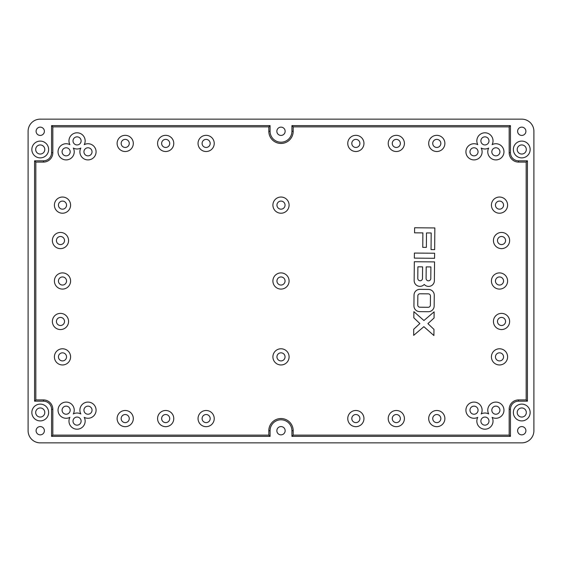 <?xml version="1.0" encoding="UTF-8"?>
<svg xmlns="http://www.w3.org/2000/svg" width="562" height="562" viewBox="0 0 562 562"><rect width="100%" height="100%" fill="white"/><g stroke="black" fill="none" stroke-linecap="round" stroke-linejoin="round"><path stroke-width="0.84" d="M413.885 311.657L413.829 317.818L419.884 323.564L413.73 329.206L413.674 335.359L423.867 326.677L433.906 335.535L433.962 329.381L427.907 323.635L434.061 317.994L434.117 311.84L423.924 320.523L413.885 311.657M509.179 152.731A9.343 9.343 0 0 0 518.522 162.074L526.173 162.074L526.173 399.926L518.522 399.926A9.343 9.343 0 0 0 509.179 409.269L509.179 435.128L293.181 435.128L293.181 430.717A12.181 12.181 0 0 0 281 418.535A12.181 12.181 0 0 0 268.819 430.717L268.819 435.128L52.821 435.128L52.821 409.269A9.343 9.343 0 0 0 43.478 399.926L35.828 399.926L35.828 162.074L43.478 162.074A9.343 9.343 0 0 0 52.821 152.731L52.821 126.871L268.819 126.871L268.819 131.283A12.181 12.181 0 0 0 281 143.465A12.181 12.181 0 0 0 293.181 131.283L293.181 126.871L509.179 126.871L509.179 152.731L510.429 152.731L510.429 125.621L291.924 125.621L291.924 131.283A10.924 10.924 0 0 1 281 142.207A10.924 10.924 0 0 1 270.076 131.283L270.076 125.621L51.571 125.621L51.571 152.731A8.093 8.093 0 0 1 43.478 160.823L34.577 160.823L34.577 401.177L43.478 401.177A8.093 8.093 0 0 1 51.571 409.269L51.571 436.379L270.076 436.379L270.076 430.717A10.924 10.924 0 0 1 281 419.793A10.924 10.924 0 0 1 291.924 430.717L291.924 436.379L510.429 436.379L510.429 409.269A8.093 8.093 0 0 1 518.522 401.177L527.423 401.177L527.423 160.823L518.522 160.823A8.093 8.093 0 0 1 510.429 152.731M414.398 253.062L414.349 258.12L434.581 258.295L434.623 253.237L414.398 253.062M488.694 413.941A8.093 8.093 0 0 0 481.177 413.941A8.093 8.093 0 0 0 474.012 402.09A8.093 8.093 0 0 0 465.919 410.183A8.093 8.093 0 0 0 477.77 417.348A8.093 8.093 0 0 0 484.936 429.199A8.093 8.093 0 0 0 492.108 417.348A8.093 8.093 0 0 0 503.959 410.183A8.093 8.093 0 0 0 495.867 402.09A8.093 8.093 0 0 0 488.694 413.941M481.177 148.059A8.093 8.093 0 0 0 488.694 148.059A8.093 8.093 0 0 0 495.867 159.91A8.093 8.093 0 0 0 503.959 151.817A8.093 8.093 0 0 0 492.108 144.652A8.093 8.093 0 0 0 484.936 132.801A8.093 8.093 0 0 0 477.77 144.652A8.093 8.093 0 0 0 465.919 151.817A8.093 8.093 0 0 0 474.012 159.91A8.093 8.093 0 0 0 481.177 148.059M77.064 132.801A8.093 8.093 0 0 0 69.892 144.652A8.093 8.093 0 0 0 58.041 151.817A8.093 8.093 0 0 0 66.133 159.91A8.093 8.093 0 0 0 73.306 148.059A8.093 8.093 0 0 0 80.823 148.059A8.093 8.093 0 0 0 87.988 159.91A8.093 8.093 0 0 0 96.081 151.817A8.093 8.093 0 0 0 84.23 144.652A8.093 8.093 0 0 0 77.064 132.801M165.678 151.515A8.093 8.093 0 0 0 173.77 143.422A8.093 8.093 0 0 0 165.678 135.33A8.093 8.093 0 0 0 157.585 143.422A8.093 8.093 0 0 0 165.678 151.515M355.858 151.515A8.093 8.093 0 0 0 363.951 143.422A8.093 8.093 0 0 0 355.858 135.33A8.093 8.093 0 0 0 347.766 143.422A8.093 8.093 0 0 0 355.858 151.515M501.529 232.443A8.093 8.093 0 0 0 493.436 240.536A8.093 8.093 0 0 0 501.529 248.629A8.093 8.093 0 0 0 509.622 240.536A8.093 8.093 0 0 0 501.529 232.443M268.819 435.128L270.076 436.379M35.828 162.074L34.577 160.823M35.828 399.926L34.577 401.177M509.179 126.871L510.429 125.621M293.181 126.871L291.924 125.621M414.573 232.83L422.884 232.9L422.757 247.357L426.368 247.385L426.495 232.935L431.187 232.977L431.047 249.591L434.658 249.626L434.848 227.947L414.616 227.772L414.573 232.83M434.384 280.698L434.552 261.906L414.32 261.73L414.152 280.515A5.782 5.782 0 0 0 424.24 284.428A5.782 5.782 0 0 0 434.384 280.698M414.025 295.085L413.934 305.805A5.782 5.782 0 0 0 419.666 311.636L428.335 311.713A5.782 5.782 0 0 0 434.166 305.981L434.257 295.261A5.782 5.782 0 0 0 428.532 289.43L419.856 289.353A5.782 5.782 0 0 0 414.025 295.085M501.529 313.371A8.093 8.093 0 0 0 493.436 321.464A8.093 8.093 0 0 0 501.529 329.557A8.093 8.093 0 0 0 509.622 321.464A8.093 8.093 0 0 0 501.529 313.371M526.173 399.926L527.423 401.177M84.23 417.348A8.093 8.093 0 0 0 96.081 410.183A8.093 8.093 0 0 0 87.988 402.09A8.093 8.093 0 0 0 80.823 413.941A8.093 8.093 0 0 0 73.306 413.941A8.093 8.093 0 0 0 66.133 402.09A8.093 8.093 0 0 0 58.041 410.183A8.093 8.093 0 0 0 69.892 417.348A8.093 8.093 0 0 0 77.064 429.199A8.093 8.093 0 0 0 84.23 417.348M62.494 213.223A8.093 8.093 0 0 0 70.587 205.13A8.093 8.093 0 0 0 62.494 197.037A8.093 8.093 0 0 0 54.402 205.13A8.093 8.093 0 0 0 62.494 213.223M436.786 426.67A8.093 8.093 0 0 0 444.879 418.578A8.093 8.093 0 0 0 436.786 410.485A8.093 8.093 0 0 0 428.694 418.578A8.093 8.093 0 0 0 436.786 426.67M52.821 435.128L51.571 436.379M281 213.223A8.093 8.093 0 0 0 289.093 205.13A8.093 8.093 0 0 0 281 197.037A8.093 8.093 0 0 0 272.907 205.13A8.093 8.093 0 0 0 281 213.223M499.506 213.223A8.093 8.093 0 0 0 507.598 205.13A8.093 8.093 0 0 0 499.506 197.037A8.093 8.093 0 0 0 491.413 205.13A8.093 8.093 0 0 0 499.506 213.223M499.506 364.963A8.093 8.093 0 0 0 507.598 356.87A8.093 8.093 0 0 0 499.506 348.777A8.093 8.093 0 0 0 491.413 356.87A8.093 8.093 0 0 0 499.506 364.963M396.322 426.67A8.093 8.093 0 0 0 404.415 418.578A8.093 8.093 0 0 0 396.322 410.485A8.093 8.093 0 0 0 388.23 418.578A8.093 8.093 0 0 0 396.322 426.67M62.494 364.963A8.093 8.093 0 0 0 70.587 356.87A8.093 8.093 0 0 0 62.494 348.777A8.093 8.093 0 0 0 54.402 356.87A8.093 8.093 0 0 0 62.494 364.963M526.173 162.074L527.423 160.823M355.858 410.485A8.093 8.093 0 0 0 347.766 418.578A8.093 8.093 0 0 0 355.858 426.67A8.093 8.093 0 0 0 363.951 418.578A8.093 8.093 0 0 0 355.858 410.485M281 364.963A8.093 8.093 0 0 0 289.093 356.87A8.093 8.093 0 0 0 281 348.777A8.093 8.093 0 0 0 272.907 356.87A8.093 8.093 0 0 0 281 364.963M281 289.093A8.093 8.093 0 0 0 289.093 281A8.093 8.093 0 0 0 281 272.907A8.093 8.093 0 0 0 272.907 281A8.093 8.093 0 0 0 281 289.093M165.678 426.67A8.093 8.093 0 0 0 173.77 418.578A8.093 8.093 0 0 0 165.678 410.485A8.093 8.093 0 0 0 157.585 418.578A8.093 8.093 0 0 0 165.678 426.67M206.142 135.33A8.093 8.093 0 0 0 198.049 143.422A8.093 8.093 0 0 0 206.142 151.515A8.093 8.093 0 0 0 214.234 143.422A8.093 8.093 0 0 0 206.142 135.33M62.494 272.907A8.093 8.093 0 0 0 54.402 281A8.093 8.093 0 0 0 62.494 289.093A8.093 8.093 0 0 0 70.587 281A8.093 8.093 0 0 0 62.494 272.907M396.322 151.515A8.093 8.093 0 0 0 404.415 143.422A8.093 8.093 0 0 0 396.322 135.33A8.093 8.093 0 0 0 388.23 143.422A8.093 8.093 0 0 0 396.322 151.515M125.214 410.485A8.093 8.093 0 0 0 117.121 418.578A8.093 8.093 0 0 0 125.214 426.67A8.093 8.093 0 0 0 133.306 418.578A8.093 8.093 0 0 0 125.214 410.485M499.506 272.907A8.093 8.093 0 0 0 491.413 281A8.093 8.093 0 0 0 499.506 289.093A8.093 8.093 0 0 0 507.598 281A8.093 8.093 0 0 0 499.506 272.907M268.819 126.871L270.076 125.621M52.821 126.871L51.571 125.621M125.214 135.33A8.093 8.093 0 0 0 117.121 143.422A8.093 8.093 0 0 0 125.214 151.515A8.093 8.093 0 0 0 133.306 143.422A8.093 8.093 0 0 0 125.214 135.33M436.786 151.515A8.093 8.093 0 0 0 444.879 143.422A8.093 8.093 0 0 0 436.786 135.33A8.093 8.093 0 0 0 428.694 143.422A8.093 8.093 0 0 0 436.786 151.515M293.181 435.128L291.924 436.379M509.179 435.128L510.429 436.379M206.142 410.485A8.093 8.093 0 0 0 198.049 418.578A8.093 8.093 0 0 0 206.142 426.67A8.093 8.093 0 0 0 214.234 418.578A8.093 8.093 0 0 0 206.142 410.485M60.471 248.629A8.093 8.093 0 0 0 68.564 240.536A8.093 8.093 0 0 0 60.471 232.443A8.093 8.093 0 0 0 52.378 240.536A8.093 8.093 0 0 0 60.471 248.629M60.471 313.371A8.093 8.093 0 0 0 52.378 321.464A8.093 8.093 0 0 0 60.471 329.557A8.093 8.093 0 0 0 68.564 321.464A8.093 8.093 0 0 0 60.471 313.371M474.012 406.136A4.046 4.046 0 0 0 469.965 410.183A4.046 4.046 0 0 0 474.012 414.229A4.046 4.046 0 0 0 478.058 410.183A4.046 4.046 0 0 0 474.012 406.136M484.936 417.06A4.046 4.046 0 0 0 480.889 421.107A4.046 4.046 0 0 0 484.936 425.153A4.046 4.046 0 0 0 488.982 421.107A4.046 4.046 0 0 0 484.936 417.06M495.867 406.136A4.046 4.046 0 0 0 491.82 410.183A4.046 4.046 0 0 0 495.867 414.229A4.046 4.046 0 0 0 499.913 410.183A4.046 4.046 0 0 0 495.867 406.136M474.012 147.771A4.046 4.046 0 0 0 469.965 151.817A4.046 4.046 0 0 0 474.012 155.864A4.046 4.046 0 0 0 478.058 151.817A4.046 4.046 0 0 0 474.012 147.771M495.867 147.771A4.046 4.046 0 0 0 491.82 151.817A4.046 4.046 0 0 0 495.867 155.864A4.046 4.046 0 0 0 499.913 151.817A4.046 4.046 0 0 0 495.867 147.771M484.936 136.847A4.046 4.046 0 0 0 480.889 140.893A4.046 4.046 0 0 0 484.936 144.94A4.046 4.046 0 0 0 488.982 140.893A4.046 4.046 0 0 0 484.936 136.847M87.988 147.771A4.046 4.046 0 0 0 83.942 151.817A4.046 4.046 0 0 0 87.988 155.864A4.046 4.046 0 0 0 92.035 151.817A4.046 4.046 0 0 0 87.988 147.771M77.064 136.847A4.046 4.046 0 0 0 73.018 140.893A4.046 4.046 0 0 0 77.064 144.94A4.046 4.046 0 0 0 81.111 140.893A4.046 4.046 0 0 0 77.064 136.847M66.133 147.771A4.046 4.046 0 0 0 62.087 151.817A4.046 4.046 0 0 0 66.133 155.864A4.046 4.046 0 0 0 70.18 151.817A4.046 4.046 0 0 0 66.133 147.771M165.678 139.376A4.046 4.046 0 0 0 161.631 143.422A4.046 4.046 0 0 0 165.678 147.469A4.046 4.046 0 0 0 169.724 143.422A4.046 4.046 0 0 0 165.678 139.376M355.858 139.376A4.046 4.046 0 0 0 351.812 143.422A4.046 4.046 0 0 0 355.858 147.469A4.046 4.046 0 0 0 359.905 143.422A4.046 4.046 0 0 0 355.858 139.376M501.529 236.49A4.046 4.046 0 0 0 497.482 240.536A4.046 4.046 0 0 0 501.529 244.582A4.046 4.046 0 0 0 505.575 240.536A4.046 4.046 0 0 0 501.529 236.49M40.239 135.428A4.145 4.145 0 0 0 44.384 131.283A4.145 4.145 0 0 0 40.239 127.138A4.145 4.145 0 0 0 36.094 131.283A4.145 4.145 0 0 0 40.239 135.428M521.761 434.862A4.145 4.145 0 0 0 525.906 430.717A4.145 4.145 0 0 0 521.761 426.572A4.145 4.145 0 0 0 517.616 430.717A4.145 4.145 0 0 0 521.761 434.862M521.761 135.428A4.145 4.145 0 0 0 525.906 131.283A4.145 4.145 0 0 0 521.761 127.138A4.145 4.145 0 0 0 517.616 131.283A4.145 4.145 0 0 0 521.761 135.428M40.239 434.862A4.145 4.145 0 0 0 44.384 430.717A4.145 4.145 0 0 0 40.239 426.572A4.145 4.145 0 0 0 36.094 430.717A4.145 4.145 0 0 0 40.239 434.862M281 434.862A4.145 4.145 0 0 0 285.145 430.717A4.145 4.145 0 0 0 281 426.572A4.145 4.145 0 0 0 276.855 430.717A4.145 4.145 0 0 0 281 434.862M281 135.428A4.145 4.145 0 0 0 285.145 131.283A4.145 4.145 0 0 0 281 127.138A4.145 4.145 0 0 0 276.855 131.283A4.145 4.145 0 0 0 281 135.428M521.761 157.887A8.395 8.395 0 0 0 530.156 149.492A8.395 8.395 0 0 0 521.761 141.097A8.395 8.395 0 0 0 513.366 149.492A8.395 8.395 0 0 0 521.761 157.887M521.761 420.903A8.395 8.395 0 0 0 530.156 412.508A8.395 8.395 0 0 0 521.761 404.113A8.395 8.395 0 0 0 513.366 412.508A8.395 8.395 0 0 0 521.761 420.903M40.239 420.903A8.395 8.395 0 0 0 48.634 412.508A8.395 8.395 0 0 0 40.239 404.113A8.395 8.395 0 0 0 31.844 412.508A8.395 8.395 0 0 0 40.239 420.903M40.239 157.887A8.395 8.395 0 0 0 48.634 149.492A8.395 8.395 0 0 0 40.239 141.097A8.395 8.395 0 0 0 31.844 149.492A8.395 8.395 0 0 0 40.239 157.887M533.9 131.283A12.139 12.139 0 0 0 521.761 119.144L40.239 119.144A12.139 12.139 0 0 0 28.1 131.283L28.1 430.717A12.139 12.139 0 0 0 40.239 442.856L521.761 442.856A12.139 12.139 0 0 0 533.9 430.717L533.9 131.283M430.794 278.499L430.892 266.936L426.2 266.894L426.094 278.457A2.346 2.346 0 0 0 428.427 280.824A2.346 2.346 0 0 0 430.794 278.499M422.483 278.422L422.582 266.866L417.889 266.824L417.784 278.38A2.346 2.346 0 0 0 420.116 280.754A2.346 2.346 0 0 0 422.483 278.422M428.307 293.856L420.004 293.778A2.157 2.157 0 0 0 417.826 295.921L417.742 305.04A2.157 2.157 0 0 0 419.884 307.217L428.195 307.288A2.157 2.157 0 0 0 430.373 305.145L430.45 296.034A2.157 2.157 0 0 0 428.307 293.856M501.529 317.418A4.046 4.046 0 0 0 497.482 321.464A4.046 4.046 0 0 0 501.529 325.51A4.046 4.046 0 0 0 505.575 321.464A4.046 4.046 0 0 0 501.529 317.418M87.988 406.136A4.046 4.046 0 0 0 83.942 410.183A4.046 4.046 0 0 0 87.988 414.229A4.046 4.046 0 0 0 92.035 410.183A4.046 4.046 0 0 0 87.988 406.136M66.133 406.136A4.046 4.046 0 0 0 62.087 410.183A4.046 4.046 0 0 0 66.133 414.229A4.046 4.046 0 0 0 70.18 410.183A4.046 4.046 0 0 0 66.133 406.136M77.064 417.06A4.046 4.046 0 0 0 73.018 421.107A4.046 4.046 0 0 0 77.064 425.153A4.046 4.046 0 0 0 81.111 421.107A4.046 4.046 0 0 0 77.064 417.06M62.494 201.084A4.046 4.046 0 0 0 58.448 205.13A4.046 4.046 0 0 0 62.494 209.176A4.046 4.046 0 0 0 66.541 205.13A4.046 4.046 0 0 0 62.494 201.084M436.786 414.531A4.046 4.046 0 0 0 432.74 418.578A4.046 4.046 0 0 0 436.786 422.624A4.046 4.046 0 0 0 440.833 418.578A4.046 4.046 0 0 0 436.786 414.531M281 201.084A4.046 4.046 0 0 0 276.954 205.13A4.046 4.046 0 0 0 281 209.176A4.046 4.046 0 0 0 285.046 205.13A4.046 4.046 0 0 0 281 201.084M499.506 201.084A4.046 4.046 0 0 0 495.459 205.13A4.046 4.046 0 0 0 499.506 209.176A4.046 4.046 0 0 0 503.552 205.13A4.046 4.046 0 0 0 499.506 201.084M499.506 352.824A4.046 4.046 0 0 0 495.459 356.87A4.046 4.046 0 0 0 499.506 360.916A4.046 4.046 0 0 0 503.552 356.87A4.046 4.046 0 0 0 499.506 352.824M396.322 414.531A4.046 4.046 0 0 0 392.276 418.578A4.046 4.046 0 0 0 396.322 422.624A4.046 4.046 0 0 0 400.369 418.578A4.046 4.046 0 0 0 396.322 414.531M62.494 352.824A4.046 4.046 0 0 0 58.448 356.87A4.046 4.046 0 0 0 62.494 360.916A4.046 4.046 0 0 0 66.541 356.87A4.046 4.046 0 0 0 62.494 352.824M355.858 414.531A4.046 4.046 0 0 0 351.812 418.578A4.046 4.046 0 0 0 355.858 422.624A4.046 4.046 0 0 0 359.905 418.578A4.046 4.046 0 0 0 355.858 414.531M281 352.824A4.046 4.046 0 0 0 276.954 356.87A4.046 4.046 0 0 0 281 360.916A4.046 4.046 0 0 0 285.046 356.87A4.046 4.046 0 0 0 281 352.824M281 276.954A4.046 4.046 0 0 0 276.954 281A4.046 4.046 0 0 0 281 285.046A4.046 4.046 0 0 0 285.046 281A4.046 4.046 0 0 0 281 276.954M165.678 414.531A4.046 4.046 0 0 0 161.631 418.578A4.046 4.046 0 0 0 165.678 422.624A4.046 4.046 0 0 0 169.724 418.578A4.046 4.046 0 0 0 165.678 414.531M206.142 139.376A4.046 4.046 0 0 0 202.095 143.422A4.046 4.046 0 0 0 206.142 147.469A4.046 4.046 0 0 0 210.188 143.422A4.046 4.046 0 0 0 206.142 139.376M62.494 276.954A4.046 4.046 0 0 0 58.448 281A4.046 4.046 0 0 0 62.494 285.046A4.046 4.046 0 0 0 66.541 281A4.046 4.046 0 0 0 62.494 276.954M396.322 139.376A4.046 4.046 0 0 0 392.276 143.422A4.046 4.046 0 0 0 396.322 147.469A4.046 4.046 0 0 0 400.369 143.422A4.046 4.046 0 0 0 396.322 139.376M125.214 414.531A4.046 4.046 0 0 0 121.167 418.578A4.046 4.046 0 0 0 125.214 422.624A4.046 4.046 0 0 0 129.26 418.578A4.046 4.046 0 0 0 125.214 414.531M499.506 276.954A4.046 4.046 0 0 0 495.459 281A4.046 4.046 0 0 0 499.506 285.046A4.046 4.046 0 0 0 503.552 281A4.046 4.046 0 0 0 499.506 276.954M125.214 139.376A4.046 4.046 0 0 0 121.167 143.422A4.046 4.046 0 0 0 125.214 147.469A4.046 4.046 0 0 0 129.26 143.422A4.046 4.046 0 0 0 125.214 139.376M436.786 139.376A4.046 4.046 0 0 0 432.74 143.422A4.046 4.046 0 0 0 436.786 147.469A4.046 4.046 0 0 0 440.833 143.422A4.046 4.046 0 0 0 436.786 139.376M206.142 414.531A4.046 4.046 0 0 0 202.095 418.578A4.046 4.046 0 0 0 206.142 422.624A4.046 4.046 0 0 0 210.188 418.578A4.046 4.046 0 0 0 206.142 414.531M60.471 236.49A4.046 4.046 0 0 0 56.425 240.536A4.046 4.046 0 0 0 60.471 244.582A4.046 4.046 0 0 0 64.518 240.536A4.046 4.046 0 0 0 60.471 236.49M60.471 317.418A4.046 4.046 0 0 0 56.425 321.464A4.046 4.046 0 0 0 60.471 325.51A4.046 4.046 0 0 0 64.518 321.464A4.046 4.046 0 0 0 60.471 317.418M521.761 417.06A4.552 4.552 0 0 0 526.313 412.508A4.552 4.552 0 0 0 521.761 407.956A4.552 4.552 0 0 0 517.209 412.508A4.552 4.552 0 0 0 521.761 417.06M521.761 154.044A4.552 4.552 0 0 0 526.313 149.492A4.552 4.552 0 0 0 521.761 144.94A4.552 4.552 0 0 0 517.209 149.492A4.552 4.552 0 0 0 521.761 154.044M40.239 154.044A4.552 4.552 0 0 0 44.791 149.492A4.552 4.552 0 0 0 40.239 144.94A4.552 4.552 0 0 0 35.687 149.492A4.552 4.552 0 0 0 40.239 154.044M40.239 417.06A4.552 4.552 0 0 0 44.791 412.508A4.552 4.552 0 0 0 40.239 407.956A4.552 4.552 0 0 0 35.687 412.508A4.552 4.552 0 0 0 40.239 417.06M268.819 430.717L270.076 430.717M518.522 399.926L518.522 401.177M43.478 162.074L43.478 160.823M518.522 162.074L518.522 160.823M268.819 131.283L270.076 131.283M293.181 430.717L291.924 430.717M43.478 399.926L43.478 401.177M293.181 131.283L291.924 131.283M52.821 409.269L51.571 409.269M509.179 409.269L510.429 409.269M52.821 152.731L51.571 152.731"/></g></svg>
